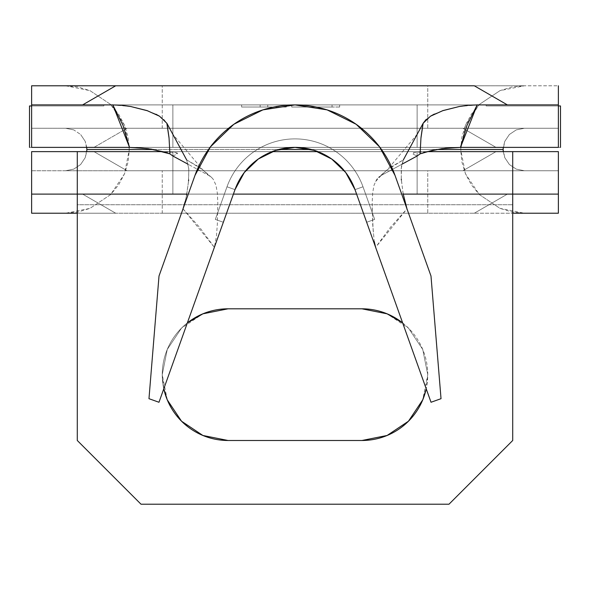 <?xml version="1.0" encoding="UTF-8"?>
<svg xmlns="http://www.w3.org/2000/svg" width="590" height="590" viewBox="0 0 590 590"><rect width="100%" height="100%" fill="white"/><g stroke="black" fill="none" stroke-linecap="round" stroke-linejoin="round"><path stroke-width="0.44" stroke-dasharray="2.95 2.21" d="M167.265 399.85L162.25 374.65L163.784 388.825A65.844 65.844 0 0 1 162.25 374.65A65.844 65.844 0 0 0 228.094 440.494L361.906 440.494L228.094 440.494M162.25 85.786L427.75 85.786L427.75 128.266L162.25 128.266L162.25 85.786L164.802 85.786L162.25 85.786L162.25 128.266L427.75 128.266L164.802 128.266L427.75 128.266L427.75 85.786L162.25 85.786M162.25 170.746L427.75 170.746L427.75 213.226L162.25 213.226L162.25 170.746L164.802 170.746L162.25 170.746L162.25 213.226L427.75 213.226L162.25 213.226L427.75 213.226L427.75 170.746L162.25 170.746M503.263 151.63L504.767 157.633L509.377 164.522L516.265 169.131L524.392 170.746L65.608 170.746L73.735 169.131L80.623 164.522L85.233 157.633L86.737 151.63M153.518 149.506L278.687 149.506L153.518 149.506M311.314 149.506L436.482 149.506L311.314 149.506M86.737 147.382L85.233 141.379L86.848 149.506L85.233 157.633L80.623 164.522L73.735 169.131L65.608 170.746L31.624 170.746L127.093 170.746L31.624 170.746L31.624 151.63L172.87 151.63L172.87 194.11L31.624 194.11L31.624 151.63L31.624 194.11L172.87 194.11L172.87 151.63L172.87 194.11L31.624 194.11L82.6 194.11L115.706 213.226L512.71 213.226L474.294 213.226L507.4 194.11L558.376 194.11L31.624 194.11L172.87 194.11L172.87 151.63L31.624 151.63L172.87 151.63L31.624 151.63L93.98 151.63L31.624 151.63L31.624 194.11L31.624 151.63L31.624 170.746L558.376 170.746L127.093 170.746L93.98 151.63L558.376 151.63L496.02 151.63L462.907 170.746L558.376 170.746L558.376 151.63L558.376 213.226L65.608 213.226L78.042 212.002L89.99 208.373L110.662 194.56L124.475 173.888L129.328 149.506L128.104 137.072L124.475 125.124L118.59 114.106L110.662 104.452L89.99 90.639L65.608 85.786L31.624 85.786L524.392 85.786L511.958 87.01L500.01 90.639L479.338 104.452L465.525 125.124L460.672 149.506L129.328 149.506L124.475 125.124L110.662 104.452L89.99 90.639L78.042 87.01L65.608 85.786L558.376 85.786L558.376 147.382L558.376 104.902L417.13 104.902L558.376 104.902L507.4 104.902L558.376 104.902L558.376 147.382L558.376 128.266L462.907 128.266L496.02 147.382L558.376 147.382L417.13 147.382L560.5 147.382L29.5 147.382L29.5 105.964L29.5 147.382L172.87 147.382L29.5 147.382L172.87 147.382L172.87 104.902L31.624 104.902L507.4 104.902L474.294 85.786L507.4 104.902L31.624 104.902L31.624 147.382L93.98 147.382L127.093 128.266L31.624 128.266L31.624 147.382L31.624 105.964L31.624 147.382L172.87 147.382L172.87 104.902L172.87 147.382L172.87 104.902L103.84 104.902L103.84 105.964L103.84 104.902L103.84 105.964L31.624 105.964L31.624 104.902L31.624 147.382L31.624 128.266L558.376 128.266L31.624 128.266L524.392 128.266L516.265 129.881L509.377 134.491L504.767 141.379L503.263 147.382M29.5 105.964L103.84 105.964L103.84 104.902L31.624 104.902L31.624 105.964L103.84 105.964L29.5 105.964M459.19 106.539L477.185 104.902L112.815 104.902L130.788 106.532M339.656 104.902L291.733 104.902L339.656 104.902L339.656 107.026L339.656 104.902L339.656 107.026L291.733 107.026L291.733 104.902L339.656 104.902L291.733 104.902L291.733 107.026L291.733 104.902L291.733 107.026L332.037 107.026L332.037 104.902L291.733 104.902L332.037 104.902L332.037 107.026L332.037 104.902L332.037 107.026L291.733 107.026L291.733 104.902L291.733 107.026L291.733 104.902L291.733 107.026L332.037 107.026L332.037 104.902L291.733 104.902L332.037 104.902L332.037 107.026L332.037 104.902L332.037 107.026L291.733 107.026L291.733 104.902L291.733 107.026L291.733 104.902L291.733 107.026L339.656 107.026L339.656 104.902M267.772 104.902L241.627 104.902L286.283 104.902L267.772 104.902L267.772 107.026L286.283 107.026L286.283 104.902L241.627 104.902L286.283 104.902L286.283 107.026L286.283 104.902L286.283 107.026L241.627 107.026L241.627 104.902L241.627 107.026L241.627 104.902L241.627 107.026L260.146 107.026L260.146 104.902L260.146 107.026L260.146 104.902L260.146 107.026L267.772 107.026L267.772 104.902M214.377 247.328L234.997 189.648L227.003 186.787L234.997 189.648A63.72 63.72 0 0 1 355.003 189.648L362.998 186.787L374.665 219.406L362.998 186.787L374.665 219.406L366.663 222.26L355.003 189.648L366.663 222.26L374.665 219.406L366.663 222.26L374.665 219.406L362.998 186.787A72.216 72.216 0 0 0 227.003 186.787A72.216 72.216 0 0 1 362.998 186.787A72.216 72.216 0 0 0 227.003 186.787L215.335 219.406L223.337 222.26L234.997 189.648L227.003 186.787L215.335 219.406L227.003 186.787L234.997 189.648L223.337 222.26L215.335 219.406L223.337 222.26L215.335 219.406L227.003 186.787A72.216 72.216 0 0 1 362.998 186.787L355.003 189.648A63.72 63.72 0 0 0 234.997 189.648L227.003 186.787L234.997 189.648A63.72 63.72 0 0 1 355.003 189.648L362.998 186.787L374.665 219.406L362.998 186.787L374.665 219.406L366.663 222.26L355.003 189.648L366.663 222.26L374.665 219.406L366.663 222.26L374.665 219.406L362.998 186.787A72.216 72.216 0 0 0 227.003 186.787A72.216 72.216 0 0 1 362.998 186.787A72.216 72.216 0 0 0 227.003 186.787L215.335 219.406L223.337 222.26L234.997 189.648L227.003 186.787L215.335 219.406L227.003 186.787L234.997 189.648L223.337 222.26L215.335 219.406L223.337 222.26L215.335 219.406L227.003 186.787A72.216 72.216 0 0 1 362.998 186.787L355.003 189.648A63.72 63.72 0 0 0 234.997 189.648L227.003 186.787L234.997 189.648A63.72 63.72 0 0 1 355.003 189.648L362.998 186.787L374.665 219.406L362.998 186.787L374.665 219.406L366.663 222.26L355.003 189.648L366.663 222.26L374.665 219.406L366.663 222.26L374.665 219.406L362.998 186.787A72.216 72.216 0 0 0 227.003 186.787A72.216 72.216 0 0 1 362.998 186.787A72.216 72.216 0 0 0 227.003 186.787L215.335 219.406L223.337 222.26L234.997 189.648L227.003 186.787L215.335 219.406L227.003 186.787L234.997 189.648L223.337 222.26L215.335 219.406L223.337 222.26L215.335 219.406L227.003 186.787A72.216 72.216 0 0 1 362.998 186.787L355.003 189.648A63.72 63.72 0 0 0 234.997 189.648L227.003 186.787L234.997 189.648A63.72 63.72 0 0 1 355.003 189.648L362.998 186.787L374.665 219.406L362.998 186.787L374.665 219.406L366.663 222.26L355.003 189.648L366.663 222.26L374.665 219.406L362.998 186.787A72.216 72.216 0 0 0 227.003 186.787A72.216 72.216 0 0 1 362.998 186.787A72.216 72.216 0 0 0 227.003 186.787L215.335 219.406L223.337 222.26L234.997 189.648L227.003 186.787L215.335 219.406L227.003 186.787L234.997 189.648L223.337 222.26L215.335 219.406L227.003 186.787A72.216 72.216 0 0 1 362.998 186.787L355.003 189.648A63.72 63.72 0 0 0 234.997 189.648A63.72 63.72 0 0 1 355.003 189.648L375.624 247.328L406.989 208.867L394.998 175.348L430.988 276.002L441.025 398.685L431.025 402.262L375.624 247.328L390.388 227.356L406.989 208.867L430.988 276.002L441.025 398.685L431.025 402.262L355.003 189.648A63.72 63.72 0 0 0 234.997 189.648A63.72 63.72 0 0 1 355.003 189.648A63.72 63.72 0 0 0 234.997 189.648L223.337 222.26L234.997 189.648A63.72 63.72 0 0 1 355.003 189.648A63.72 63.72 0 0 0 234.997 189.648A63.72 63.72 0 0 1 355.003 189.648A63.72 63.72 0 0 0 234.997 189.648A63.72 63.72 0 0 1 355.003 189.648A63.72 63.72 0 0 0 234.997 189.648L158.976 402.262L148.975 398.685L159.012 276.002L195.002 175.348A106.2 106.2 0 0 1 394.998 175.348A106.2 106.2 0 0 0 195.002 175.348L183.011 208.867L199.612 227.356L214.377 247.328L158.976 402.262L148.975 398.685L159.012 276.002L183.011 208.867L214.377 247.328L216.501 235.712L217.334 224.112L217.813 202.458L217.334 193.033L215.977 185.208L213.307 179.367L211.655 177.494L208.816 175.473L188.21 164.315L208.816 175.473L202.569 169.64L198.815 166.859L186.654 159.905L188.837 169.146L188.446 182.126L186.071 197.768L183.033 208.816M172.774 155.952L177.177 154.123L177.642 153.164L175.68 152.559L163.563 151.866L175.68 152.559L177.177 154.123L172.774 155.952M129.527 147.382L460.473 147.382L129.527 147.382M426.437 151.866L414.387 152.544L412.38 153.149L412.801 154.108L417.226 155.952L412.801 154.108L414.387 152.544L426.437 151.866M406.967 208.816L403.044 193.173L401.266 178.6L401.488 165.982L403.346 159.905L391.2 166.852L385.904 170.901L381.184 175.473L401.79 164.315L381.184 175.473L375.211 181.941M372.165 207.592L373.308 233.633M426.032 119.564L430.427 116.23M434.343 114.069L442.441 110.765M477.185 104.902L112.815 104.902M147.802 110.854L155.908 114.195M159.536 116.208L163.954 119.549L166.867 123.281L167.162 124.63M31.624 170.746L31.624 213.226L65.608 213.226L31.624 213.226L31.624 170.746M77.29 194.11L512.71 194.11L77.29 194.11L77.29 440.494L141.01 504.214L448.99 504.214L141.01 504.214L77.29 440.494L77.29 204.73L512.71 204.73L77.29 204.73L77.29 151.63L77.29 194.11M448.99 504.214L512.71 440.494L512.71 194.11L512.71 440.494L448.99 504.214M202.894 435.479L181.536 421.208M187.347 322.914L181.536 328.092L167.265 349.45L162.25 374.65L167.265 349.45L181.536 328.092L202.894 313.821L228.094 308.806L361.906 308.806L387.106 313.821L408.464 328.092L422.735 349.45L427.75 374.65L422.735 399.85L408.464 421.208L387.106 435.479M115.706 213.226L77.29 213.226L115.706 213.226L82.6 194.11L507.4 194.11L474.294 213.226L115.706 213.226L82.6 194.11L115.706 213.226M524.392 213.226L65.608 213.226L89.99 208.373L110.662 194.56L118.59 184.906L124.475 173.888L128.104 161.94L129.328 149.506L460.672 149.506L465.525 173.888L479.338 194.56L500.01 208.373L511.958 212.002L524.392 213.226L558.376 213.226L558.376 170.746L524.392 170.746L516.265 169.131L509.377 164.522L504.767 157.633L503.152 149.506L504.767 141.379L509.377 134.491L516.265 129.881L524.392 128.266L558.376 128.266L558.376 85.786L524.392 85.786L500.01 90.639L479.338 104.452L471.41 114.106L465.525 125.124L461.896 137.072L460.672 149.506L461.896 161.94L465.525 173.888L471.41 184.906L479.338 194.56L500.01 208.373L524.392 213.226M115.706 85.786L82.6 104.902L115.706 85.786M73.735 129.881L65.608 128.266L73.735 129.881L80.623 134.491L73.735 129.881M85.233 141.379L80.623 134.491L85.233 141.379M558.376 151.63L417.13 151.63L558.376 151.63L558.376 194.11L417.13 194.11L417.13 151.63L417.13 194.11L417.13 151.63L558.376 151.63L417.13 151.63L417.13 194.11L558.376 194.11L558.376 151.63M427.212 151.63L317.877 151.63L427.212 151.63M272.123 151.63L162.788 151.63L272.123 151.63M186.794 194.11L233.404 194.11L186.794 194.11M356.596 194.11L403.206 194.11L356.596 194.11M421.017 137.352L420.08 153.865L417.226 155.952M402.66 322.937A65.844 65.844 0 0 1 426.209 388.803L427.75 374.65L422.735 349.45L408.464 328.092L402.653 322.914M31.624 85.786L31.624 128.266L31.624 85.786M507.4 194.11L474.294 213.226L507.4 194.11M560.5 147.382L417.13 147.382L417.13 104.902L486.16 104.902L486.16 105.964L560.5 105.964L560.5 147.382L558.376 147.382L558.376 104.902L417.13 104.902L417.13 147.382L558.376 147.382L558.376 105.964L486.16 105.964L486.16 104.902L558.376 104.902L558.376 105.964L560.5 105.964L560.5 147.382M417.13 104.902L417.13 147.382L417.13 104.902M127.093 170.746L93.98 151.63L127.093 170.746L462.907 170.746L496.02 151.63L93.98 151.63L127.093 170.746M462.907 170.746L496.02 151.63L462.907 170.746M93.98 147.382L127.093 128.266L93.98 147.382L496.02 147.382L462.907 128.266L127.093 128.266L93.98 147.382M496.02 147.382L462.907 128.266L496.02 147.382M512.71 151.63L512.71 194.11L512.71 151.63M361.906 440.494A65.844 65.844 0 0 0 427.75 374.65A65.844 65.844 0 0 0 361.906 308.806L228.094 308.806A65.844 65.844 0 0 0 162.25 374.65A65.844 65.844 0 0 1 187.34 322.937M208.816 175.473L202.569 169.64L186.654 159.905L188.778 168.312L188.638 179.994M188.564 180.835L186.816 193.97M186.617 195.039L185.231 201.419M403.199 194.036L401.37 180.053M401.311 179.294L401.215 168.364L403.346 159.905L387.431 169.64L376.722 179.331L374.023 185.186L372.666 192.989L372.187 202.4L372.673 224.119L374.244 241.553M422.838 124.63L423.133 123.281M168.983 137.352L169.92 153.865M223.337 222.26L215.335 219.406L223.337 222.26M366.663 222.26L374.665 219.406L366.663 222.26M339.656 107.026L291.733 107.026L339.656 107.026M286.283 107.026L241.627 107.026L286.283 107.026M486.16 104.902L486.16 105.964L486.16 104.902M486.16 105.964L558.376 105.964L486.16 105.964M211.655 177.494L202.569 169.64L172.759 134.181M417.233 134.188L387.431 169.64L378.345 177.494"/><path stroke-width="0.89" d="M228.094 440.494L361.906 440.494L387.106 435.479L361.906 440.494L228.094 440.494L202.894 435.479L228.094 440.494A65.844 65.844 0 0 1 163.791 388.803L167.265 399.85L181.536 421.208L167.265 399.85M503.263 147.382L503.152 149.506L436.482 149.506L503.152 149.506L503.263 151.63M86.737 151.63L86.848 149.506L153.518 149.506L86.848 149.506L86.737 147.382M278.687 149.506L311.314 149.506L278.687 149.506M29.5 147.382L29.5 105.964L31.624 105.964L29.5 105.964L29.5 147.382M112.815 104.902L31.624 104.902L31.624 85.786L115.706 85.786L31.624 85.786L31.624 104.902L112.815 104.902L123.015 125.368L129.527 147.382L31.624 147.382L31.624 104.902L31.624 147.382L129.527 147.382L112.815 104.902L121.953 105.345L130.788 106.532L147.802 110.854M417.226 155.952L401.79 164.315L417.226 155.952L420.065 153.865L426.437 151.866L441.792 148.673L460.473 147.382L466.985 125.368L477.185 104.902L460.473 147.382L558.376 147.382L558.376 85.786L558.376 104.902L477.185 104.902L558.376 104.902L558.376 147.382L460.473 147.382L445.752 148.193L432.699 150.251L420.08 153.865L420.95 138.075L423.133 123.281L403.346 159.905L423.133 123.281L426.032 119.564M158.976 402.262L234.997 189.648A63.72 63.72 0 0 1 355.003 189.648L431.025 402.262L441.025 398.685L430.988 276.002L394.998 175.348L430.988 276.002L441.025 398.685L431.025 402.262L355.003 189.648L345.718 172.523L331.698 159.012L314.249 150.362L295 147.382L275.751 150.362L258.302 159.012L244.282 172.523L234.997 189.648L158.976 402.262L148.975 398.685L158.976 402.262M155.908 114.195L159.536 116.208L166.867 123.281L186.654 159.905L166.867 123.281L169.05 138.075L169.92 153.865L151.453 149.152L136.747 147.581M188.21 164.315L172.774 155.952L188.21 164.315M169.92 153.865L172.774 155.952L169.92 153.865L163.563 151.866L148.238 148.68L129.527 147.382M159.012 276.002L148.975 398.685L159.012 276.002L195.002 175.348L159.012 276.002M195.002 175.348A106.2 106.2 0 0 1 394.998 175.348L379.525 146.807L356.161 124.284L327.081 109.865L295 104.902L262.919 109.865L233.839 124.284L210.475 146.807L195.002 175.348M423.133 123.281L430.427 116.23L434.343 114.069M442.441 110.765L459.19 106.539L468.04 105.345L477.185 104.902M558.376 213.226L558.376 151.63L427.212 151.63L558.376 151.63L558.376 213.226L512.71 213.226L558.376 213.226M31.624 194.11L31.624 151.63L77.29 151.63L31.624 151.63L31.624 194.11L186.794 194.11L77.29 194.11L77.29 440.494L77.29 194.11L31.624 194.11L31.624 213.226L31.624 194.11M474.294 85.786L115.706 85.786L474.294 85.786L507.4 104.902L474.294 85.786M512.71 194.11L558.376 194.11L512.71 194.11L512.71 151.63L512.71 440.494L448.99 504.214L141.01 504.214L448.99 504.214L512.71 440.494L512.71 194.11L403.206 194.11L512.71 194.11M77.29 213.226L31.624 213.226L77.29 213.226M317.877 151.63L272.123 151.63L317.877 151.63M162.788 151.63L77.29 151.63L77.29 194.11L77.29 151.63L162.788 151.63M233.404 194.11L356.596 194.11L233.404 194.11M141.01 504.214L77.29 440.494L141.01 504.214M402.653 322.914L387.106 313.821L361.906 308.806L228.094 308.806L202.894 313.821L187.347 322.914M181.536 421.208L202.894 435.479M387.106 435.479L408.464 421.208L422.735 399.85L426.216 388.825A65.844 65.844 0 0 1 361.906 440.494M82.6 104.902L115.706 85.786L82.6 104.902M560.5 105.964L560.5 147.382L560.5 105.964L558.376 105.964L560.5 105.964M187.34 322.937A65.844 65.844 0 0 1 228.094 308.806L361.906 308.806A65.844 65.844 0 0 1 402.66 322.937M188.638 179.994L188.564 180.835M186.816 193.97L186.617 195.039M185.231 201.419L183.011 208.867M406.989 208.867L403.118 193.608M401.37 180.053L401.311 179.294M374.244 241.553L375.624 247.328M421.017 137.352L422.838 124.63M430.427 116.23L443.016 110.573L459.19 106.539M130.788 106.532L146.962 110.566L159.536 116.208M167.162 124.63L168.983 137.352"/></g></svg>
